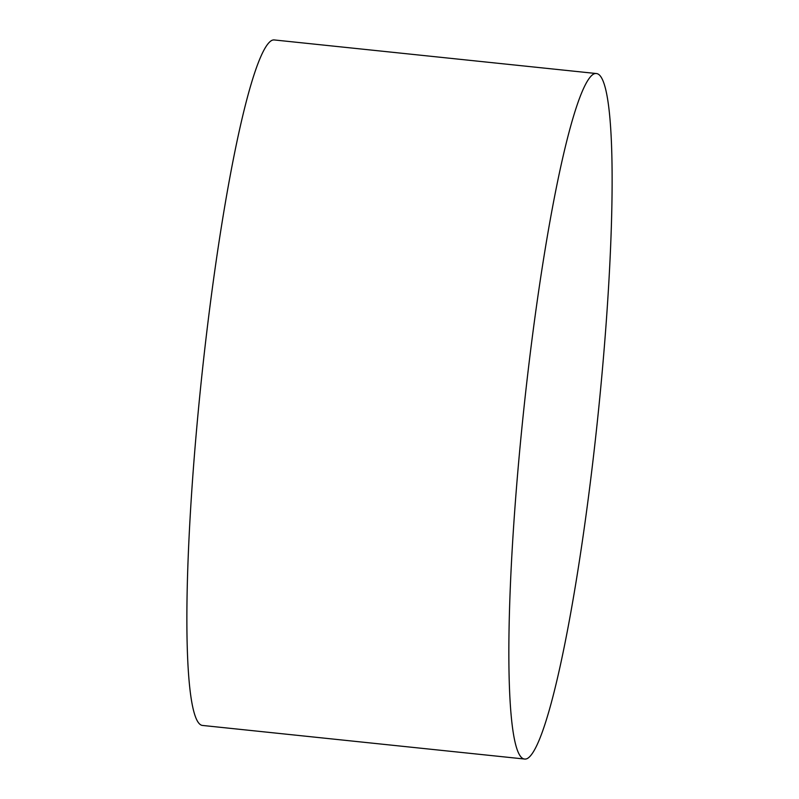 <?xml version="1.0" encoding="UTF-8"?>
<svg xmlns="http://www.w3.org/2000/svg" width="799" height="799" viewBox="0 0 799 799"><rect width="100%" height="100%" fill="white"/><g stroke="black" fill="none" stroke-linecap="round" stroke-linejoin="round"><path stroke-width="1.2" d="M596.234 73.528L274.267 39.95A344.619 37.223 96 0 0 271.46 40.589A344.619 37.223 96 0 0 200.209 391.41A344.619 37.223 96 0 0 202.766 725.472L524.733 759.05A344.619 37.223 -84 0 1 522.186 424.988A344.619 37.223 -84 0 1 593.427 74.167A344.619 37.223 -84 0 1 596.234 73.528A344.619 37.223 -84 0 1 598.791 407.59A344.619 37.223 -84 0 1 527.54 758.411A344.619 37.223 -84 0 1 524.733 759.05"/></g></svg>
